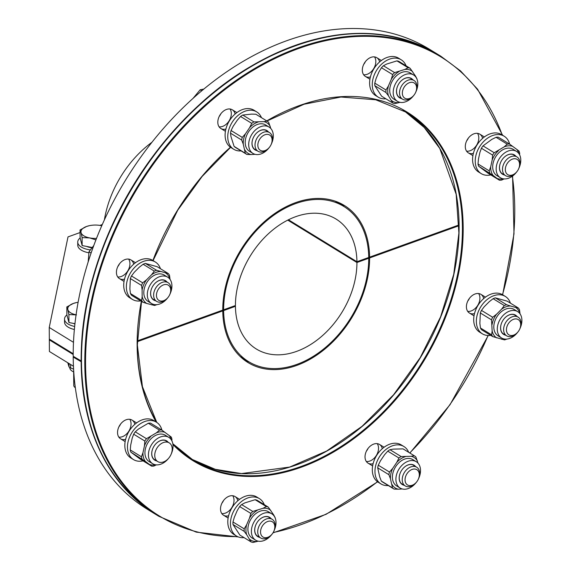 <?xml version="1.0" encoding="UTF-8"?>
<svg xmlns="http://www.w3.org/2000/svg" width="571" height="571" viewBox="0 0 571 571"><rect width="100%" height="100%" fill="white"/><g stroke="black" fill="none" stroke-linecap="round" stroke-linejoin="round"><path stroke-width="0.86" d="M234.638 305.82L235.438 306.306L223.632 310.56A91.032 64.259 121.5 0 0 248.628 361.65A91.032 64.259 121.5 0 0 326.391 346.697A91.032 64.259 121.5 0 0 368.738 258.256L356.932 262.51L287.755 220.128M356.932 262.51A76.228 53.81 -58.5 0 1 321.452 336.526A76.228 53.81 -58.5 0 1 256.358 349.024A76.228 53.81 -58.5 0 1 235.438 306.306M459.098 225.681L369.608 257.942A92.131 65.03 -58.5 0 1 326.755 347.454A92.131 65.03 -58.5 0 1 248.05 362.585A92.131 65.03 -58.5 0 1 222.761 310.881L137.354 341.665L234.56 306.627L234.553 305.849L137.368 340.88L222.754 310.103A92.131 65.03 -58.5 0 1 265.608 220.592A92.131 65.03 -58.5 0 1 344.313 205.46A92.131 65.03 -58.5 0 1 369.601 257.164L459.091 224.91L357.803 261.418L357.81 262.196L459.098 225.681M81.375 361.843L73.202 357.053L73.994 356.768M81.153 361.921A269.812 190.45 121.5 0 0 155.226 514.093A269.812 190.45 121.5 0 0 155.391 514.193M244.202 359.944A92.131 65.03 121.5 0 0 249.227 362.014M73.202 357.053A269.812 190.45 121.5 0 0 147.275 509.218L155.226 514.093M73.445 366.225L49.413 351.5L49.327 339.873L73.195 354.491L49.327 339.873L49.242 327.469L68.013 236.894L80.068 232.554M222.754 309.254L223.632 309.789L235.43 305.535A76.228 53.81 -58.5 0 1 270.911 231.519A76.228 53.81 -58.5 0 1 336.005 219.021A76.228 53.81 -58.5 0 1 356.932 261.739L368.73 257.485A91.032 64.259 121.5 0 0 343.742 206.395A91.032 64.259 121.5 0 0 265.972 221.348A91.032 64.259 121.5 0 0 223.632 309.789M288.448 219.778L356.932 261.739M151.943 142.272A91.032 64.259 121.5 0 0 104.386 219.892M437.3 54.059A269.812 190.45 121.5 0 0 437.136 53.952L429.185 49.085A269.812 190.45 121.5 0 0 198.387 93.658A269.812 190.45 121.5 0 0 73.202 356.275L81.367 361.072M368.716 256.622L369.601 257.164M437.136 53.952A269.812 190.45 121.5 0 0 206.338 98.526A269.812 190.45 121.5 0 0 81.146 361.15M344.342 206.773A92.131 65.03 121.5 0 0 340.216 203.226M99.896 225.402L102.295 224.539M73.488 342.322L49.242 327.469M49.32 339.095L73.195 353.727L49.32 339.095M73.588 369.109L70.626 367.988A15.774 7.387 -0.4 0 1 69.07 367.039L67.778 362.756M69.783 367.517L69.79 367.703A12.619 5.91 -0.4 0 0 72.353 371.243A12.619 5.91 -0.4 0 0 73.766 371.971M70.604 364.484L70.626 367.988M69.07 367.039L69.041 363.527M74.658 326.469A17.551 8.222 179.6 0 1 64.523 319.096A17.551 8.222 179.6 0 1 66.893 314.928M74.366 329.496A17.551 8.222 179.6 0 1 64.544 322.201L64.523 319.096M75.108 387.552L75.336 387.716A8.772 4.111 179.6 0 1 75.108 387.552A8.772 4.111 179.6 0 1 73.759 385.382L73.666 371.928M76.464 314.885L68.884 314.557L67.849 309.61A14.261 6.681 -0.4 0 0 76.079 314.814M78.106 302.295A14.261 6.681 -0.4 0 0 76.307 302.609A14.261 6.681 -0.4 0 0 73.388 303.429L76.221 302.63M66.828 306.92L73.388 303.429A14.261 6.681 -0.4 0 0 67.849 309.61L66.828 306.92L66.886 314.899L68.941 322.544L68.884 314.557M74.951 323.693L68.941 322.544M74.922 323.964A12.755 5.974 179.6 0 1 73.366 323.393M90.268 249.912A17.551 8.222 179.6 0 1 77.735 242.133A17.551 8.222 179.6 0 1 80.111 237.957M88.805 252.782A17.551 8.222 179.6 0 1 77.756 245.23L77.735 242.133M95.921 239.899L89.676 237.921A14.261 6.681 -0.4 0 0 96.513 238.378M100.746 225.552L101.752 225.766A14.261 6.681 -0.4 0 0 100.81 225.566A14.261 6.681 -0.4 0 0 100.746 225.552A14.261 6.681 -0.4 0 0 89.526 225.645A14.261 6.681 -0.4 0 0 86.599 226.459L89.44 225.659M82.096 237.593L81.068 232.647A14.261 6.681 -0.4 0 0 89.676 237.921L82.096 237.593L82.153 245.573L80.104 237.936L80.047 229.949L86.599 226.459A14.261 6.681 -0.4 0 0 81.068 232.647L80.047 229.949M92.095 247.479L82.153 245.573M91.852 247.778A12.755 5.974 179.6 0 1 86.585 246.422M357.011 261.704L357.81 262.196M406.081 65.815A21.934 15.481 121.5 0 0 401.199 59.784L398.551 58.156A21.934 15.481 121.5 0 0 386.96 57.485A21.934 15.481 121.5 0 0 370.693 75.907A21.934 15.481 121.5 0 0 375.632 95.564L378.28 97.191A21.934 15.481 121.5 0 0 385.875 98.79M401.199 59.784A21.934 15.481 121.5 0 0 389.608 59.106A21.934 15.481 121.5 0 0 373.341 77.528A21.934 15.481 121.5 0 0 378.28 97.191M363.67 64.459A10.97 7.744 121.5 0 0 365.404 61.625M415.245 93.223L415.324 93.073A10.97 7.744 121.5 0 0 413.996 80.482A10.97 7.744 121.5 0 0 404.603 82.295A10.97 7.744 121.5 0 0 399.522 92.987A10.97 7.744 121.5 0 0 402.534 99.183A10.97 7.744 121.5 0 0 414.353 94.658L414.453 94.515A8.95 6.317 -58.5 0 1 406.73 98.862A8.95 6.317 -58.5 0 1 402.348 93.152A8.95 6.317 -58.5 0 1 411.67 82.267A8.95 6.317 -58.5 0 1 415.245 93.223A8.95 6.317 -58.5 0 1 414.453 94.515M400.606 98.005A11.085 7.823 -58.5 0 1 399.572 97.513A11.085 7.823 -58.5 0 1 396.531 91.246A11.085 7.823 -58.5 0 1 398.23 84.779A11.327 7.994 -58.5 0 1 399.208 83.18A11.085 7.823 -58.5 0 1 411.156 78.605A11.085 7.823 -58.5 0 1 412.069 79.305M401.477 98.54A11.327 7.994 -58.5 0 1 396.481 91.396A11.327 7.994 -58.5 0 1 398.223 84.786M399.208 83.18A11.327 7.994 -58.5 0 1 412.933 79.833M413.261 96.042A15.446 10.906 -58.5 0 1 397.437 101.317A15.446 10.906 -58.5 0 1 396.21 82.452A15.446 10.906 -58.5 0 1 413.575 74.972A15.446 10.906 -58.5 0 1 417.822 83.709A15.446 10.906 -58.5 0 1 416.066 91.467M397.437 101.317L393.954 99.183A15.446 10.906 -58.5 0 1 392.727 80.311A15.446 10.906 -58.5 0 1 410.092 72.838L413.575 74.972M416.98 79.141A19.493 13.761 -58.5 0 0 416.958 78.827L415.567 76.179A17.929 12.655 -58.5 0 1 415.831 77.056M415.567 76.179L410.114 68.284L398.922 61.432A19.493 13.761 -58.5 0 0 396.938 60.876L386.703 64.038L383.419 65.751L394.611 72.61L404.846 69.448A17.929 12.655 -58.5 0 1 412.59 71.603M391.299 79.276L388.408 85.971A17.929 12.655 -58.5 0 0 388.48 95.835L385.996 92.523L374.804 85.664A19.493 13.761 -58.5 0 1 374.783 83.138L376.125 78.448L379.023 71.753L381.457 67.728L392.648 74.587L391.299 79.276A17.929 12.655 -58.5 0 1 398.979 71.561M388.48 95.835L392.841 103.066L381.649 96.206L374.804 85.664M392.841 103.066A19.493 13.761 -58.5 0 0 394.825 103.615L399.193 102.573A17.929 12.655 -58.5 0 1 391.449 100.417M399.193 102.573L399.936 102.302M396.938 60.876L408.129 67.735L404.846 69.448M388.408 85.971L385.975 89.997L374.783 83.138M392.648 74.587A19.493 13.761 -58.5 0 1 394.611 72.61M385.996 92.523A19.493 13.761 -58.5 0 1 385.975 89.997M408.129 67.735A19.493 13.761 -58.5 0 1 410.114 68.284M381.457 67.728A19.493 13.761 -58.5 0 1 383.419 65.751M509.653 144.163A21.934 15.481 121.5 0 0 504.978 136.769A21.934 15.481 121.5 0 0 504.172 136.219L501.524 134.599A21.934 15.481 121.5 0 0 476.864 145.212A21.934 15.481 121.5 0 0 478.605 172.007L481.253 173.634A21.934 15.481 121.5 0 0 490.796 174.912M504.172 136.219A21.934 15.481 121.5 0 0 479.512 146.84A21.934 15.481 121.5 0 0 481.253 173.634M466.643 140.901A10.97 7.744 121.5 0 0 468.377 138.068M518.218 169.666L518.297 169.508A10.97 7.744 121.5 0 0 516.969 156.925A10.97 7.744 121.5 0 0 505.007 161.65A10.97 7.744 121.5 0 0 505.506 175.625A10.97 7.744 121.5 0 0 517.333 171.093L517.426 170.957A8.95 6.317 -58.5 0 1 507.398 174.391A8.95 6.317 -58.5 0 1 507.376 163.249A8.95 6.317 -58.5 0 1 517.069 159.352A8.95 6.317 -58.5 0 1 518.218 169.666A8.95 6.317 -58.5 0 1 517.426 170.957M503.579 174.448A11.085 7.823 -58.5 0 1 502.544 173.948A11.085 7.823 -58.5 0 1 501.202 161.222A11.327 7.994 -58.5 0 1 502.052 159.809A11.327 7.994 -58.5 0 1 502.18 159.616A11.085 7.823 -58.5 0 1 514.128 155.041A11.085 7.823 -58.5 0 1 515.042 155.74M502.18 159.616A11.327 7.994 -58.5 0 1 515.906 156.276M504.45 174.976A11.327 7.994 -58.5 0 1 501.195 161.229M516.234 172.485A15.446 10.906 -58.5 0 1 500.41 177.759A15.446 10.906 -58.5 0 1 499.182 158.888A15.446 10.906 -58.5 0 1 516.548 151.415A15.446 10.906 -58.5 0 1 519.039 167.903M500.41 177.759L496.927 175.618A15.446 10.906 -58.5 0 1 495.699 156.754A15.446 10.906 -58.5 0 1 513.065 149.281L516.548 151.415M519.603 154.805L519.689 153.392A19.493 13.761 -58.5 0 0 519.082 151.165L516.898 149.474A17.929 12.655 -58.5 0 1 518.803 153.492M516.898 149.474L509.446 144.013L498.255 137.154A19.493 13.761 -58.5 0 0 496.049 137.297L491.817 139.388L483.023 145.883L494.215 152.735L504.1 146.911A17.929 12.655 -58.5 0 1 512.715 146.369M494.215 152.735A19.493 13.761 -58.5 0 0 492.609 155.105L492.195 159.887A17.929 12.655 -58.5 0 1 498.44 150.644M492.195 159.887L490.717 166.725L489.211 170.843L478.02 163.984L478.441 159.202L479.918 152.364L481.417 148.246A19.493 13.761 -58.5 0 1 483.023 145.883M493.087 175.425L499.454 180.222L488.262 173.363L478.634 166.211L493.087 175.425A17.929 12.655 -58.5 0 1 490.717 166.725M503.287 178.816A17.929 12.655 -58.5 0 1 497.27 178.53M499.454 180.222A19.493 13.761 -58.5 0 0 501.659 180.079L504.114 178.916M496.049 137.297L507.241 144.156L504.1 146.911M507.241 144.156A19.493 13.761 -58.5 0 1 509.446 144.013M492.609 155.105L481.417 148.246M489.825 173.07A19.493 13.761 -58.5 0 1 489.211 170.843M478.634 166.211A19.493 13.761 -58.5 0 1 478.02 163.984M510.417 303.144A21.934 15.481 121.5 0 0 505.292 296.413L502.644 294.793A21.934 15.481 121.5 0 0 477.977 305.406A21.934 15.481 121.5 0 0 479.726 332.201L482.374 333.828A21.934 15.481 121.5 0 0 490.696 335.334M505.292 296.413A21.934 15.481 121.5 0 0 480.632 307.034A21.934 15.481 121.5 0 0 482.374 333.828M467.756 301.095A10.97 7.744 121.5 0 0 469.498 298.262M519.339 329.86L519.417 329.703A10.97 7.744 121.5 0 0 518.083 317.119A10.97 7.744 121.5 0 0 512.287 316.777A10.97 7.744 121.5 0 0 504.157 325.991A10.97 7.744 121.5 0 0 506.627 335.819A10.97 7.744 121.5 0 0 518.447 331.287L518.547 331.151A8.95 6.317 -58.5 0 1 506.977 332.543A8.95 6.317 -58.5 0 1 513.522 319.31A8.95 6.317 -58.5 0 1 519.917 321.366A8.95 6.317 -58.5 0 1 519.339 329.86A8.95 6.317 -58.5 0 1 518.547 331.151M504.7 334.642A11.085 7.823 -58.5 0 1 503.665 334.142A11.085 7.823 -58.5 0 1 502.316 321.416M503.294 319.824A11.085 7.823 -58.5 0 1 509.389 314.899A11.085 7.823 -58.5 0 1 515.249 315.242A11.085 7.823 -58.5 0 1 516.163 315.934M505.563 335.17A11.327 7.994 -58.5 0 1 502.316 321.423A11.327 7.994 -58.5 0 1 503.301 319.81A11.327 7.994 -58.5 0 1 509.532 314.778A11.327 7.994 -58.5 0 1 517.026 316.47M517.355 332.679A15.446 10.906 -58.5 0 1 509.696 338.425A15.446 10.906 -58.5 0 1 501.531 337.953A15.446 10.906 -58.5 0 1 500.303 319.082A15.446 10.906 -58.5 0 1 517.669 311.609A15.446 10.906 -58.5 0 1 520.16 328.097M501.531 337.953L498.04 335.812A15.446 10.906 -58.5 0 1 496.813 316.948A15.446 10.906 -58.5 0 1 514.185 309.475L517.669 311.609M492.794 336.619L481.596 329.767A19.493 13.761 -58.5 0 1 480.447 327.99L479.868 323.414L480.339 313.001L491.531 319.86L492.152 330.937L491.638 334.842A19.493 13.761 -58.5 0 0 492.794 336.619L504.55 339.895A19.493 13.761 -58.5 0 0 506.791 339.088M504.407 339.01A17.929 12.655 -58.5 0 1 501.766 339.302M515.563 307.405L510.46 305.985A17.929 12.655 -58.5 0 0 501.559 309.197L504.307 305.549L493.116 298.69A19.493 13.761 -58.5 0 1 495.4 297.869L507.155 301.145L518.347 307.997L515.563 307.405A17.929 12.655 -58.5 0 1 519.917 313.686M501.559 309.197L496.499 314.278L492.659 317.262L481.467 310.403L484.215 306.755L489.276 301.674L493.116 298.69M492.102 324.435A17.929 12.655 -58.5 0 1 496.499 314.278M496.663 337.882A17.929 12.655 -58.5 0 1 492.152 330.937M520.031 313.843L519.503 309.775A19.493 13.761 -58.5 0 0 518.347 307.997M510.46 305.985L506.591 304.728L495.4 297.869M480.447 327.99L491.638 334.842M504.307 305.549A19.493 13.761 -58.5 0 1 506.591 304.728M491.531 319.86A19.493 13.761 -58.5 0 1 492.659 317.262M480.339 313.001A19.493 13.761 -58.5 0 1 481.467 310.403M408.679 452.325A21.934 15.481 121.5 0 0 403.904 446.522L401.249 444.902A21.934 15.481 121.5 0 0 376.589 455.515A21.934 15.481 121.5 0 0 378.33 482.309L380.985 483.937A21.934 15.481 121.5 0 0 388.316 485.557M403.904 446.522A21.934 15.481 121.5 0 0 379.237 457.143A21.934 15.481 121.5 0 0 380.985 483.937M366.368 451.204A10.97 7.744 121.5 0 0 366.939 450.412A10.97 7.744 121.5 0 0 368.102 448.371M417.943 479.968L418.029 479.811A10.97 7.744 121.5 0 0 417.094 467.499A10.97 7.744 121.5 0 0 416.694 467.221A10.97 7.744 121.5 0 0 404.361 472.531A10.97 7.744 121.5 0 0 405.232 485.928A10.97 7.744 121.5 0 0 417.058 481.396L417.151 481.26A8.95 6.317 -58.5 0 1 407.102 484.679A8.95 6.317 -58.5 0 1 407.137 473.495A8.95 6.317 -58.5 0 1 417.187 469.912A8.95 6.317 -58.5 0 1 417.943 479.968A8.95 6.317 -58.5 0 1 417.151 481.26M403.312 484.75A11.085 7.823 -58.5 0 1 402.277 484.251A11.085 7.823 -58.5 0 1 401.863 483.98A11.085 7.823 -58.5 0 1 400.928 471.525A11.327 7.994 -58.5 0 1 401.913 469.919A11.085 7.823 -58.5 0 1 413.854 465.344A11.085 7.823 -58.5 0 1 414.268 465.622A11.085 7.823 -58.5 0 1 414.767 466.043M401.913 469.919A11.327 7.994 -58.5 0 1 414.539 465.515A11.327 7.994 -58.5 0 1 415.638 466.578M404.175 485.279A11.327 7.994 -58.5 0 1 400.921 471.532M415.959 482.788A15.446 10.906 -58.5 0 1 400.135 488.062A15.446 10.906 -58.5 0 1 399.572 487.677A15.446 10.906 -58.5 0 1 399.172 468.784A15.446 10.906 -58.5 0 1 416.28 461.718A15.446 10.906 -58.5 0 1 418.771 478.205M400.135 488.062L396.652 485.921A15.446 10.906 -58.5 0 1 396.081 485.543A15.446 10.906 -58.5 0 1 395.682 466.643A15.446 10.906 -58.5 0 1 412.79 459.576L416.28 461.718M388.894 474.694L377.702 467.842A19.493 13.761 -58.5 0 1 378.28 465.187L380.414 460.876L384.533 454.78L387.759 451.147L398.951 457.999L396.816 462.303L392.698 468.398L389.472 472.039A19.493 13.761 -58.5 0 0 388.894 474.694L390.457 478.769L392.498 487.905A19.493 13.761 -58.5 0 0 393.997 489.04L382.806 482.181A19.493 13.761 -58.5 0 1 381.307 481.053L392.498 487.905M393.997 489.04A19.493 13.761 -58.5 0 0 394.118 489.111L398.365 489.211A17.929 12.655 -58.5 0 1 392.02 484.501M398.365 489.211L402.277 488.962M418.008 463.16L415.859 456.928A19.493 13.761 -58.5 0 0 414.36 455.801L403.169 448.942A19.493 13.761 -58.5 0 1 403.29 449.02M414.36 455.801A19.493 13.761 -58.5 0 0 414.232 455.722L411.077 456.293A17.929 12.655 -58.5 0 1 417.422 461.004M411.077 456.293L401.149 456.55L389.957 449.698L393.119 449.127L403.04 448.87A19.493 13.761 -58.5 0 1 403.169 448.942M396.816 462.303A17.929 12.655 -58.5 0 1 405.396 456.65M390.457 478.769A17.929 12.655 -58.5 0 1 392.698 468.398M378.28 465.187L389.472 472.039M393.869 488.962L382.927 482.259A19.493 13.761 -58.5 0 1 382.806 482.181M414.232 455.722L403.04 448.87M398.951 457.999A19.493 13.761 -58.5 0 1 401.149 456.55M377.702 467.842L379.744 476.978L381.307 481.053M387.759 451.147A19.493 13.761 -58.5 0 1 389.957 449.698M264.273 504.65A21.934 15.481 121.5 0 0 259.391 498.619L256.743 496.991A21.934 15.481 121.5 0 0 232.083 507.605A21.934 15.481 121.5 0 0 233.825 534.399L236.473 536.026A21.934 15.481 121.5 0 0 244.067 537.625M259.391 498.619A21.934 15.481 121.5 0 0 234.731 509.232A21.934 15.481 121.5 0 0 236.473 536.026M221.862 503.294A10.97 7.744 121.5 0 0 223.596 500.46M273.438 532.058L273.523 531.908A10.97 7.744 121.5 0 0 275.201 525.52A10.97 7.744 121.5 0 0 272.189 519.317A10.97 7.744 121.5 0 0 259.855 524.621A10.97 7.744 121.5 0 0 260.726 538.018A10.97 7.744 121.5 0 0 272.553 533.492L272.645 533.35A8.95 6.317 -58.5 0 1 261.475 535.512A8.95 6.317 -58.5 0 1 265.829 522.408A8.95 6.317 -58.5 0 1 274.808 526.84A8.95 6.317 -58.5 0 1 273.438 532.058A8.95 6.317 -58.5 0 1 272.645 533.35M258.799 536.84A11.085 7.823 -58.5 0 1 257.764 536.347A11.085 7.823 -58.5 0 1 254.723 530.074A11.085 7.823 -58.5 0 1 256.422 523.614A11.327 7.994 -58.5 0 1 257.4 522.015A11.327 7.994 -58.5 0 1 271.125 518.668M257.4 522.022A11.085 7.823 -58.5 0 1 269.348 517.44A11.085 7.823 -58.5 0 1 270.261 518.14M259.669 537.368A11.327 7.994 -58.5 0 1 256.415 523.621M271.453 534.877A15.446 10.906 -58.5 0 1 255.63 540.152A15.446 10.906 -58.5 0 1 251.39 531.415A15.446 10.906 -58.5 0 1 258.549 516.37A15.446 10.906 -58.5 0 1 271.775 513.807A15.446 10.906 -58.5 0 1 274.258 530.302M255.63 540.152L252.146 538.018A15.446 10.906 -58.5 0 1 247.9 529.281A15.446 10.906 -58.5 0 1 255.059 514.228A15.446 10.906 -58.5 0 1 268.284 511.673L271.775 513.807M250.84 513.415L239.649 506.563A19.493 13.761 -58.5 0 1 241.612 504.586L244.895 502.873L255.13 499.711L266.322 506.57L263.038 508.283L252.803 511.445A19.493 13.761 -58.5 0 0 250.84 513.415L249.498 518.111L246.601 524.806L244.174 528.832A19.493 13.761 -58.5 0 0 244.188 531.358L246.672 534.67A17.929 12.655 -58.5 0 1 246.601 524.806M246.672 534.67L251.04 541.9L239.841 535.041L232.997 524.499A19.493 13.761 -58.5 0 1 232.975 521.973L244.174 528.832M251.04 541.9A19.493 13.761 -58.5 0 0 253.017 542.45L257.385 541.408A17.929 12.655 -58.5 0 1 249.641 539.252M257.385 541.408L258.128 541.137M275.172 517.976A19.493 13.761 -58.5 0 0 275.151 517.661L273.759 515.013A17.929 12.655 -58.5 0 1 274.023 515.884M273.759 515.013L268.306 507.119L257.114 500.267A19.493 13.761 -58.5 0 0 255.13 499.711M263.038 508.283A17.929 12.655 -58.5 0 1 270.782 510.438M249.498 518.111A17.929 12.655 -58.5 0 1 257.171 510.395M241.612 504.586L252.803 511.445M244.188 531.358L232.997 524.499M266.322 506.57A19.493 13.761 -58.5 0 1 268.306 507.119M239.649 506.563L237.215 510.588L234.324 517.283L232.975 521.973M161.9 430.113A21.934 15.481 121.5 0 0 156.418 422.176L153.77 420.549A21.934 15.481 121.5 0 0 129.474 430.584A21.934 15.481 121.5 0 0 130.045 457.414A21.934 15.481 121.5 0 0 130.852 457.963L133.5 459.584A21.934 15.481 121.5 0 0 143.043 460.868M156.418 422.176A21.934 15.481 121.5 0 0 132.122 432.204A21.934 15.481 121.5 0 0 132.693 459.041A21.934 15.481 121.5 0 0 133.5 459.584M118.889 426.851A10.97 7.744 121.5 0 0 120.624 424.017M170.465 455.615L170.543 455.465A10.97 7.744 121.5 0 0 169.216 442.875A10.97 7.744 121.5 0 0 156.882 448.185A10.97 7.744 121.5 0 0 157.753 461.582A10.97 7.744 121.5 0 0 169.573 457.05L170.465 455.615A8.95 6.317 -58.5 0 1 169.787 456.75A8.95 6.317 -58.5 0 1 169.673 456.907M154.427 445.58A11.085 7.823 -58.5 0 1 166.375 440.998A11.085 7.823 -58.5 0 1 167.289 441.697M155.826 460.397A11.085 7.823 -58.5 0 1 154.791 459.905A11.085 7.823 -58.5 0 1 153.449 447.172M156.697 460.933A11.327 7.994 -58.5 0 1 153.442 447.186A11.327 7.994 -58.5 0 1 154.427 445.573A11.327 7.994 -58.5 0 1 168.152 442.225M168.481 458.442A15.446 10.906 -58.5 0 1 152.657 463.709A15.446 10.906 -58.5 0 1 151.957 444.024A15.446 10.906 -58.5 0 1 168.795 437.365A15.446 10.906 -58.5 0 1 171.286 453.859M152.657 463.709L149.174 461.575A15.446 10.906 -58.5 0 1 148.467 441.89A15.446 10.906 -58.5 0 1 165.312 435.23L168.795 437.365M171.85 440.762L171.935 439.349A19.493 13.761 -58.5 0 0 171.329 437.115L161.693 429.97A19.493 13.761 -58.5 0 0 159.487 430.106L156.347 432.868L146.462 438.692A19.493 13.761 -58.5 0 0 144.856 441.062L144.442 445.844A17.929 12.655 -58.5 0 1 150.687 436.594M144.442 445.844L142.964 452.675L141.458 456.793L130.267 449.934L130.688 445.152L132.165 438.321L133.664 434.203A19.493 13.761 -58.5 0 1 135.27 431.833L146.462 438.692M145.334 461.375L151.7 466.172L140.509 459.312L130.88 452.168L145.334 461.375A17.929 12.655 -58.5 0 1 142.964 452.675M155.533 464.773A17.929 12.655 -58.5 0 1 149.516 464.48M169.144 435.43A17.929 12.655 -58.5 0 1 171.05 439.449M156.347 432.868A17.929 12.655 -58.5 0 1 164.962 432.326M151.7 466.172A19.493 13.761 -58.5 0 0 153.906 466.036L156.361 464.865M159.487 430.106L148.296 423.247A19.493 13.761 -58.5 0 1 150.501 423.111L161.693 429.97M144.856 441.062L133.664 434.203M142.072 459.02A19.493 13.761 -58.5 0 1 141.458 456.793M148.296 423.247L138.41 429.071L135.27 431.833M130.88 452.168A19.493 13.761 -58.5 0 1 130.267 449.934M160.43 268.705A21.934 15.481 121.5 0 0 155.305 261.982L152.65 260.355A21.934 15.481 121.5 0 0 133.878 263.995A21.934 15.481 121.5 0 0 123.714 285.364A21.934 15.481 121.5 0 0 129.731 297.769L132.386 299.39A21.934 15.481 121.5 0 0 140.702 300.903M155.305 261.982A21.934 15.481 121.5 0 0 136.526 265.615A21.934 15.481 121.5 0 0 126.362 286.985A21.934 15.481 121.5 0 0 132.386 299.39M117.769 266.657A10.97 7.744 121.5 0 0 119.503 263.823M169.344 295.421L169.43 295.271A10.97 7.744 121.5 0 0 168.095 282.681A10.97 7.744 121.5 0 0 155.762 287.991A10.97 7.744 121.5 0 0 156.632 301.388A10.97 7.744 121.5 0 0 162.435 301.724A10.97 7.744 121.5 0 0 168.459 296.856L168.559 296.713A8.95 6.317 -58.5 0 1 163.641 300.689A8.95 6.317 -58.5 0 1 156.604 293.622A8.95 6.317 -58.5 0 1 166.475 284.515A8.95 6.317 -58.5 0 1 169.344 295.421A8.95 6.317 -58.5 0 1 168.559 296.713M93.801 245.487L89.005 251.782L88.17 261.925M91.096 253.067L89.005 251.782M155.576 300.739A11.327 7.994 -58.5 0 1 152.321 286.992A11.327 7.994 -58.5 0 1 153.314 285.379A11.085 7.823 -58.5 0 1 159.395 280.461A11.085 7.823 -58.5 0 1 165.262 280.804A11.085 7.823 -58.5 0 1 166.168 281.503M154.712 300.203A11.085 7.823 -58.5 0 1 153.678 299.711A11.085 7.823 -58.5 0 1 152.329 286.977M153.314 285.379A11.327 7.994 -58.5 0 1 167.039 282.031M167.36 298.248A15.446 10.906 -58.5 0 1 151.543 303.515A15.446 10.906 -58.5 0 1 148.06 289.675A15.446 10.906 -58.5 0 1 159.516 276.699A15.446 10.906 -58.5 0 1 167.681 277.171A15.446 10.906 -58.5 0 1 170.172 293.665M151.543 303.515L148.053 301.381A15.446 10.906 -58.5 0 1 144.57 287.534A15.446 10.906 -58.5 0 1 156.026 274.558A15.446 10.906 -58.5 0 1 164.191 275.036L167.681 277.171M170.044 279.405L169.516 275.343A19.493 13.761 -58.5 0 0 168.359 273.566L156.597 270.29A19.493 13.761 -58.5 0 0 154.32 271.111L151.565 274.758A17.929 12.655 -58.5 0 1 160.472 271.553M151.565 274.758L146.504 279.847L142.664 282.823L131.473 275.971L134.228 272.324L139.288 267.235L143.128 264.259A19.493 13.761 -58.5 0 1 145.405 263.438L156.597 270.29M142.115 289.997L142.158 296.506A17.929 12.655 -58.5 0 0 146.668 303.444L142.8 302.187L131.608 295.328A19.493 13.761 -58.5 0 1 130.452 293.551L129.881 288.983L130.352 278.569L141.544 285.429L142.115 289.997A17.929 12.655 -58.5 0 1 146.504 279.847M146.668 303.444L154.555 305.456A19.493 13.761 -58.5 0 0 156.804 304.657M154.413 304.579A17.929 12.655 -58.5 0 1 151.779 304.864M165.576 272.974A17.929 12.655 -58.5 0 1 169.93 279.255M130.452 293.551L141.644 300.41L142.158 296.506M154.32 271.111L143.128 264.259M142.8 302.187A19.493 13.761 -58.5 0 1 141.644 300.41M141.544 285.429A19.493 13.761 -58.5 0 1 142.664 282.823M168.359 273.566L157.168 266.707L145.405 263.438M130.352 278.569A19.493 13.761 -58.5 0 1 131.473 275.971M261.475 117.669A21.934 15.481 121.5 0 0 256.693 111.873L254.045 110.246A21.934 15.481 121.5 0 0 230.127 119.703A21.934 15.481 121.5 0 0 231.127 147.661L233.775 149.281A21.934 15.481 121.5 0 0 241.112 150.908M256.693 111.873A21.934 15.481 121.5 0 0 232.775 121.33A21.934 15.481 121.5 0 0 233.775 149.281M219.157 116.548A10.97 7.744 121.5 0 0 220.898 113.715M270.74 145.312L270.818 145.162A10.97 7.744 121.5 0 0 269.483 132.572A10.97 7.744 121.5 0 0 257.335 137.59A10.97 7.744 121.5 0 0 257.621 151.008A10.97 7.744 121.5 0 0 258.028 151.279A10.97 7.744 121.5 0 0 269.847 146.747L269.947 146.604A8.95 6.317 -58.5 0 1 259.969 150.08A8.95 6.317 -58.5 0 1 259.655 139.267A8.95 6.317 -58.5 0 1 269.455 134.927A8.95 6.317 -58.5 0 1 270.74 145.312A8.95 6.317 -58.5 0 1 269.947 146.604M203.84 89.055L200.143 89.804L193.019 98.39M201.756 90.789L200.143 89.804M254.695 135.277A11.085 7.823 -58.5 0 1 266.65 130.695A11.085 7.823 -58.5 0 1 267.057 130.973A11.085 7.823 -58.5 0 1 267.563 131.394M256.101 150.094A11.085 7.823 -58.5 0 1 255.066 149.602A11.085 7.823 -58.5 0 1 254.659 149.324A11.085 7.823 -58.5 0 1 253.724 136.869M256.964 150.63A11.327 7.994 -58.5 0 1 254.666 149.609A11.327 7.994 -58.5 0 1 253.717 136.883A11.327 7.994 -58.5 0 1 254.702 135.27A11.327 7.994 -58.5 0 1 268.427 131.922M268.755 148.139A15.446 10.906 -58.5 0 1 252.932 153.406A15.446 10.906 -58.5 0 1 251.704 134.542A15.446 10.906 -58.5 0 1 269.069 127.062A15.446 10.906 -58.5 0 1 269.64 127.447A15.446 10.906 -58.5 0 1 271.56 143.557M252.932 153.406L249.441 151.272A15.446 10.906 -58.5 0 1 248.214 132.401A15.446 10.906 -58.5 0 1 265.586 124.928L269.069 127.062M270.804 128.511L268.648 122.28A19.493 13.761 -58.5 0 0 267.149 121.145L255.958 114.293A19.493 13.761 -58.5 0 1 256.086 114.371M267.149 121.145A19.493 13.761 -58.5 0 0 267.028 121.073L263.866 121.637A17.929 12.655 -58.5 0 1 270.211 126.348M263.866 121.637L253.945 121.901L242.754 115.042L251.59 114.114L255.837 114.214A19.493 13.761 -58.5 0 1 255.958 114.293M249.606 127.654L245.487 133.75A17.929 12.655 -58.5 0 0 243.253 144.113L241.69 140.045L230.498 133.186A19.493 13.761 -58.5 0 1 231.069 130.531L233.211 126.227L237.329 120.131L240.555 116.491L251.747 123.35L249.606 127.654A17.929 12.655 -58.5 0 1 258.192 122.001M243.253 144.113L245.287 153.256L234.096 146.397L230.97 136.59L230.498 133.186M245.287 153.256A19.493 13.761 -58.5 0 0 246.786 154.384A19.493 13.761 -58.5 0 0 246.915 154.463L251.161 154.563A17.929 12.655 -58.5 0 1 244.816 149.852M251.161 154.563L255.073 154.313M231.069 130.531L242.261 137.39L245.487 133.75M267.028 121.073L255.837 114.214M241.69 140.045A19.493 13.761 -58.5 0 1 242.261 137.39M246.665 154.306L235.723 147.603A19.493 13.761 -58.5 0 1 235.595 147.532A19.493 13.761 -58.5 0 1 234.096 146.397M251.747 123.35A19.493 13.761 -58.5 0 1 253.945 121.901M240.555 116.491A19.493 13.761 -58.5 0 1 242.754 115.042M225.895 129.053A10.97 7.744 -58.5 0 1 220.82 128.482A10.97 7.744 -58.5 0 1 220.42 128.211A10.97 7.744 -58.5 0 1 220.135 114.792A10.97 7.744 -58.5 0 1 232.283 109.782A10.97 7.744 -58.5 0 1 232.69 110.053A10.97 7.744 -58.5 0 1 235.088 114.036M124.499 279.162A10.97 7.744 -58.5 0 1 119.432 278.591A10.97 7.744 -58.5 0 1 116.962 268.763A10.97 7.744 -58.5 0 1 125.092 259.548A10.97 7.744 -58.5 0 1 130.895 259.891A10.97 7.744 -58.5 0 1 133.7 264.145M125.62 439.356A10.97 7.744 -58.5 0 1 120.552 438.785A10.97 7.744 -58.5 0 1 120.053 424.81A10.97 7.744 -58.5 0 1 132.008 420.085A10.97 7.744 -58.5 0 1 134.82 424.339M228.593 515.791A10.97 7.744 -58.5 0 1 223.525 515.228A10.97 7.744 -58.5 0 1 220.513 509.025A10.97 7.744 -58.5 0 1 225.595 498.34A10.97 7.744 -58.5 0 1 234.981 496.52A10.97 7.744 -58.5 0 1 237.793 500.781M373.099 463.702A10.97 7.744 -58.5 0 1 368.031 463.138A10.97 7.744 -58.5 0 1 367.624 462.86A10.97 7.744 -58.5 0 1 367.346 449.448A10.97 7.744 -58.5 0 1 379.494 444.431A10.97 7.744 -58.5 0 1 379.893 444.702A10.97 7.744 -58.5 0 1 382.299 448.692M474.494 313.593A10.97 7.744 -58.5 0 1 469.419 313.029A10.97 7.744 -58.5 0 1 466.95 303.194A10.97 7.744 -58.5 0 1 475.086 293.986A10.97 7.744 -58.5 0 1 480.882 294.322A10.97 7.744 -58.5 0 1 483.687 298.583M473.373 153.399A10.97 7.744 -58.5 0 1 468.306 152.835A10.97 7.744 -58.5 0 1 467.806 138.86A10.97 7.744 -58.5 0 1 479.761 134.128A10.97 7.744 -58.5 0 1 482.574 138.389M370.401 76.957A10.97 7.744 -58.5 0 1 365.333 76.393A10.97 7.744 -58.5 0 1 362.321 70.19A10.97 7.744 -58.5 0 1 367.403 59.505A10.97 7.744 -58.5 0 1 376.789 57.685A10.97 7.744 -58.5 0 1 379.601 61.946M219.1 126.833A10.97 7.744 121.5 0 0 229.178 120.738A10.97 7.744 121.5 0 0 230.027 108.997M117.712 276.942A10.97 7.744 121.5 0 0 121.252 276.492A10.97 7.744 121.5 0 0 128.832 268.827A10.97 7.744 121.5 0 0 128.639 259.106M118.832 437.136A10.97 7.744 121.5 0 0 128.532 431.626A10.97 7.744 121.5 0 0 129.76 419.3M221.805 513.579A10.97 7.744 121.5 0 0 234.017 500.289A10.97 7.744 121.5 0 0 232.732 495.735M366.311 461.482A10.97 7.744 121.5 0 0 376.389 455.394A10.97 7.744 121.5 0 0 377.238 443.646M467.699 311.373A10.97 7.744 121.5 0 0 477.777 305.285A10.97 7.744 121.5 0 0 478.626 293.537M466.586 151.179A10.97 7.744 121.5 0 0 476.664 145.091A10.97 7.744 121.5 0 0 477.513 133.343M363.606 74.744A10.97 7.744 121.5 0 0 373.684 68.648A10.97 7.744 121.5 0 0 374.54 56.907M502.63 135.277L477.592 89.219L460.526 70.911L440.783 56.186A269.812 190.45 121.5 0 0 209.821 100.896A269.812 190.45 121.5 0 0 84.793 363.77A269.812 190.45 121.5 0 0 158.874 516.32L196.267 532.136L238.3 536.918M237.529 536.597A269.262 190.064 -58.5 0 1 85.564 363.813A269.262 190.064 -58.5 0 1 262.653 64.844A269.262 190.064 -58.5 0 1 502.216 135.02M512.358 176.211A269.262 190.064 -58.5 0 1 502.501 294.707M488.077 335.491A269.262 190.064 -58.5 0 1 409.721 452.96M377.467 481.724A269.262 190.064 -58.5 0 1 273.166 532.543M158.874 516.32L155.562 514.293A269.812 190.45 -58.5 0 1 81.482 361.736A269.812 190.45 -58.5 0 1 206.509 98.869A269.812 190.45 -58.5 0 1 437.465 54.159L440.783 56.186M141.365 301.31A204.554 144.392 121.5 0 0 137.133 345.219A204.554 144.392 121.5 0 0 156.111 421.983M172.942 444.516A204.554 144.392 121.5 0 0 381.05 415.288A204.554 144.392 121.5 0 0 452.567 168.531A204.554 144.392 121.5 0 0 266.743 120.895M230.456 147.211A204.554 144.392 121.5 0 0 152.907 260.512M266.942 121.016L304.079 104.229L340.973 97.02L375.689 99.768L406.402 112.301A204.004 143.999 -58.5 0 1 422.611 361.486A204.004 143.999 -58.5 0 1 193.248 460.205A204.004 143.999 -58.5 0 1 172.827 443.76M156.711 422.362A204.004 143.999 -58.5 0 1 137.24 344.863M191.606 459.177A204.004 143.999 121.5 0 0 419.3 359.452A204.004 143.999 121.5 0 0 404.739 111.302L424.217 127.469L439.784 148.453L456.165 194.304L458.898 233.032L453.745 274.251L440.626 316.755L420.235 357.61L393.597 394.761L362.05 426.33L326.655 451.033L289.69 467.064L241.497 473.573L215.26 469.305L191.606 459.177M248.628 361.65L240.091 356.418M343.742 206.395L335.206 201.17M365.333 76.393L369.929 79.212M398.658 96.813L402.534 99.183M376.789 57.685L381.385 60.505M410.121 78.106L413.996 80.482M468.306 152.835L472.902 155.647M501.638 173.256L505.506 175.625M479.761 134.128L484.358 136.947M513.093 154.548L516.969 156.925M469.419 313.029L474.023 315.842M502.751 333.45L506.627 335.819M480.882 294.322L485.478 297.141M514.214 314.742L518.083 317.119M368.031 463.138L372.627 465.95M401.363 483.558L405.232 485.928M379.494 444.431L384.09 447.25M412.819 464.851L416.694 467.221M223.525 515.228L228.122 518.047M256.857 535.648L260.726 538.018M234.981 496.52L239.577 499.339M268.313 516.941L272.189 519.317M120.552 438.785L125.149 441.604M153.885 459.205L157.753 461.582M132.008 420.085L136.605 422.897M165.34 440.505L169.216 442.875M119.432 278.591L124.028 281.41M152.764 299.011L156.632 301.388M130.895 259.891L135.491 262.703M164.22 280.311L168.095 282.681M220.82 128.482L225.424 131.301M254.152 148.903L258.028 151.279M232.283 109.782L236.879 112.594M265.615 130.202L269.483 132.572M246.786 154.384L235.595 147.532M272.967 532.871L326.098 514.307L377.624 481.838M409.871 453.053L450.076 404.625L488.255 335.498M502.651 294.8L514 233.853L512.587 176.039M155.562 514.293C107.762 483.259 83.031 432.354 81.367 361.586C78.434 247.072 161.436 110.017 264.58 59.02C329.496 26.808 387.124 25.188 437.465 54.159M141.537 301.409L137.354 345.012L142.436 386.667L156.768 422.397M172.827 443.746L193.248 460.205M153.057 260.604L177.695 210.264L202.098 176.489L230.598 147.318M406.402 112.301L403.09 110.274"/></g></svg>
